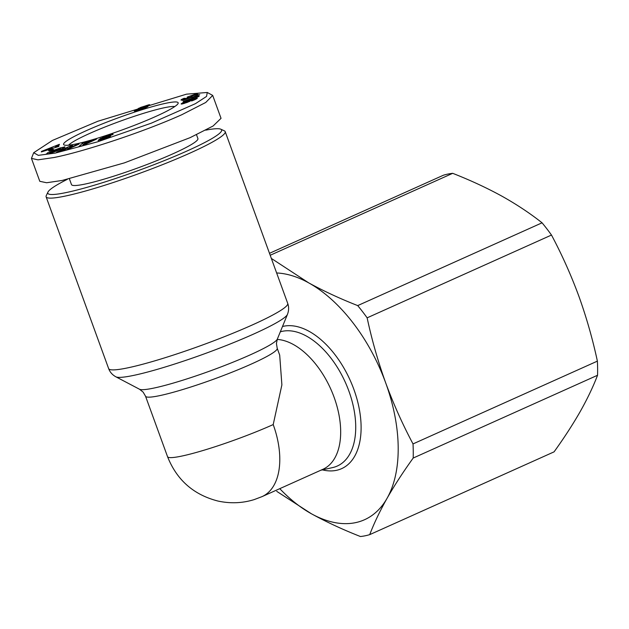 <?xml version="1.0" encoding="UTF-8"?>
<svg xmlns="http://www.w3.org/2000/svg" width="629" height="629" viewBox="0 0 629 629"><rect width="100%" height="100%" fill="white"/><g stroke="black" fill="none" stroke-linecap="round" stroke-linejoin="round"><path stroke-width="0.94" d="M186.491 94.169L207.287 92.471L206.54 96.434L195.438 103.667L151.33 123.166L97.684 141.8L55.273 153.083L38.314 155.355L33.691 152.721L52.466 140.416L97.849 121.255L186.491 94.169M207.287 92.471L212.696 95.411L205.73 102.48L181.82 114.714C141.321 132.931 81.227 152.249 53.842 157.541L37.999 159.845L31.45 158.39L33.691 152.721M60.447 148.397L60.266 147.901L64.803 146.989M56.366 150.079L56.217 149.663L57.782 149.498L54.644 150.795L51.547 151.125L60.266 147.901M54.495 151.801L54.346 151.408L60.392 148.405L56.217 149.663M64.197 146.903C68.86 146.266 51.13 153.618 47.387 153.877L46.923 153.924L47.403 152.941A6.384 0.668 160 0 1 49.565 151.951L51.452 151.683L50.344 152.556L54.346 151.408M110.106 135.51L109.855 134.826C112.567 134.079 113.59 133.985 112.913 134.535L103.471 137.507L108.408 136.296A5.181 0.543 160 0 1 110.24 135.88L110.751 135.927L109.926 136.579L105.09 138.577L100.632 140.008L98.108 140.141L101.733 138.978L101.67 139.701M277.208 339.424A70.063 39.989 65.8 0 1 334.085 397.229A70.063 39.989 65.8 0 1 322.96 469.273L262.073 496.611A70.063 39.989 65.8 0 0 273.206 424.575L281.886 384.869L279.693 355.11L277.208 348.277A70.063 7.312 -20 0 1 233.563 371.582A70.063 7.312 -20 0 1 158.885 395.806A70.063 7.312 -20 0 1 145.527 396.207L143.137 392.126L139.52 389.241L115.901 376.826A91.692 9.569 160 0 0 132.68 375.599A91.692 9.569 160 0 0 253.487 334.125A91.692 9.569 160 0 0 287.453 314.39C288.908 310.608 289.002 306.952 287.72 303.406A95.294 9.946 160 0 1 228.358 335.1A95.294 9.946 160 0 1 126.799 368.051A95.294 9.946 160 0 1 108.636 368.586L46.114 196.814A95.294 9.946 160 0 1 46.255 195.658L47.93 192.112A92.487 9.647 160 0 1 67.279 179.359M205.714 130.156A92.487 9.647 160 0 1 220.787 129.197L224.349 130.832A95.294 9.946 160 0 1 225.198 131.634A95.294 9.946 160 0 1 165.844 163.328A95.294 9.946 160 0 1 64.276 196.279A95.294 9.946 160 0 1 46.114 196.814M220.787 129.197A92.487 9.647 160 0 1 168.257 159.011A92.487 9.647 160 0 1 65.424 192.718A92.487 9.647 160 0 1 47.93 192.112M196.5 134.716L197.907 138.6A67.264 7.021 160 0 1 156.008 160.969A67.264 7.021 160 0 1 84.317 184.226A67.264 7.021 160 0 1 71.494 184.612L69.41 178.872M101.552 139.111L106.804 137.381L101.701 138.757A5.181 0.543 160 0 1 100.396 139.088A5.181 0.543 160 0 1 99.492 139.174L104.556 136.595L109.855 134.826M166.543 103.125A60.958 6.361 160 0 1 178.078 103.518A60.958 6.361 160 0 1 137.326 124.196A60.958 6.361 160 0 1 75.221 144.127A60.958 6.361 160 0 1 64.142 144.984A60.958 6.361 160 0 1 98.761 125.336A60.958 6.361 160 0 1 166.543 103.125M174.783 106.553A57.451 5.991 -20 0 0 165.113 107.575A57.451 5.991 -20 0 0 108.613 125.564A57.451 5.991 -20 0 0 68.616 145.189M269.487 253.314L443.437 175.208A149.238 85.174 -114.2 0 1 452.699 173.321C470.327 180.232 486.689 187.827 501.777 196.091C516.684 204.441 530.113 213.349 542.064 222.815A149.238 85.174 -114.2 0 1 551.491 235.049C561.925 254.643 571.038 274.999 578.829 296.117C586.448 317.323 592.628 338.992 597.385 361.132A149.238 85.174 -114.2 0 1 597.55 375.261C593.194 386.662 587.415 398.77 580.205 411.586C572.822 424.481 564.111 437.902 554.078 451.85L369.718 534.634C374.066 523.242 379.853 511.133 387.055 498.317A133.128 75.975 65.8 0 1 311.379 513.751L276.721 491.343M452.699 173.321L270.203 255.264M271.351 258.433L308.627 282.822C323.715 291.093 340.069 298.681 357.704 305.6L542.064 222.815M369.718 534.634A149.238 85.174 -114.2 0 1 360.456 536.529C342.829 529.61 326.467 522.023 311.379 513.751A133.128 75.975 65.8 0 1 279.771 488.67M597.55 375.261L413.19 458.046C403.15 471.994 394.446 485.415 387.055 498.317A133.128 75.975 65.8 0 0 385.679 382.849C393.471 403.975 402.584 424.331 413.017 443.917L597.385 361.132M551.491 235.049L367.132 317.834C371.881 339.974 378.068 361.644 385.679 382.849A133.128 75.975 65.8 0 0 308.627 282.822A133.128 75.975 65.8 0 0 276.642 272.97M357.704 305.6A149.238 85.174 65.8 0 1 367.132 317.834M413.19 458.046A149.238 85.174 -114.2 0 0 413.017 443.917M212.696 95.411L221.038 118.331L213.082 126.012L190.162 137.633L124.416 162.864L62.185 180.452L46.625 182.748L39.792 181.309L31.45 158.39M61.005 149.199L60.392 148.405M46.923 153.924L46.318 153.838M65.487 150.315L62.908 150.881L67.445 147.87L59.008 151.746L56.586 152.273L70.118 146.062L72.594 145.519L67.94 148.609L76.596 144.639L79.018 144.104L65.487 150.315M48.551 150.638L52.042 149.293L53.583 149.537L50.1 150.881L48.551 150.638M55.698 146.274L55.478 146.997L58.922 145.904L58.741 146.471L41.317 151.943L41.483 151.392L59.401 144.324L59.228 144.898L55.698 146.274M85.45 142.838L96.489 139.158L82.313 145.692L78.704 146.738L82.596 143.184L86.315 142.107L85.615 143.278M187.489 97.464L187.127 97.157L195.572 94.035L198.041 94.326L190.658 96.308L192.175 96.19L191.538 96.772L184.47 99.531L181.482 100.16L180.971 100.019L181.356 99.579L183.912 98.336L185.421 98.281L183.849 99.154L185.759 98.643L188.849 97.393L187.489 97.464M197.223 98.038L195.713 99.311L191.68 100.97L194.447 99.351L193.37 99.468L187.088 102.448L181.128 103.982L188.283 100.561L197.302 98.242M182.646 100.483L199.739 94.578L182.646 100.483M198.269 96.221L199.196 95.962L198.89 96.496L183.118 102.008L183.487 101.363L193.818 97.747L191.947 97.865L195.485 96.63L198.269 96.221L198.426 96.654M147.705 105.994L146.588 106.443L148.145 106.183L147.673 106.694L143.679 108.479L134.299 111.136L140.699 107.41L149.34 104.681L149.899 104.917L147.705 105.994M49.77 151.864L50.257 153.201M50.045 153.264L49.565 151.951M47.725 153.83L47.403 152.941M59.629 149.796L59.448 149.301M100.609 139.04L100.365 138.388M98.273 140.597L98.108 140.141M67.445 147.87L67.932 149.199M76.777 145.134L76.596 144.639M68.121 149.104L67.94 148.609M70.44 146.95L70.118 146.062M52.309 150.032L52.042 149.293M55.643 147.445L55.478 146.997M41.648 151.841L41.483 151.392M92.825 140.22L93.021 140.762M90.332 141.997L90.136 141.478M83.335 145.22L82.596 143.184M195.572 94.035L195.973 95.128M189.376 97.778L189.156 97.173M189.038 97.912L188.849 97.393M188.959 97.943L188.779 97.424M188.26 98.218L188.087 97.747M187.167 98.627L187.002 98.179M187.01 98.682L186.844 98.242M185.909 99.067L185.759 98.643M185.044 99.351L184.887 98.934M184.478 99.531L184.313 99.083M184.038 99.657L183.849 99.154M183.99 99.673L183.794 99.115M184.108 98.879L183.912 98.336M183.448 99.822L183.047 98.714M182.685 100.003L182.339 99.044M182.151 100.097L181.852 99.288M181.577 100.153L181.364 99.579L181.561 100.153M191.696 96.677L191.499 96.151M191.483 96.795L191.263 96.19M190.933 97.078L190.658 96.308M197.097 98.439L196.948 98.03M196.751 98.69L196.531 98.077M196.555 98.832L196.295 98.124M196.075 99.115L195.753 98.242M195.462 99.429L195.092 98.407M194.707 99.775L194.29 98.627M193.551 99.421L193.362 98.902M192.49 99.728L192.309 99.233M191.31 100.097L191.13 99.602M190.784 100.86L190.414 99.838M189.73 101.379L189.305 100.208M188.464 101.057L188.283 100.561M187.489 101.348L187.332 100.899M186.616 101.639L186.459 101.222M186.184 101.788L186.035 101.387M185.154 102.189L185.012 101.788M184.297 102.606L184.132 102.157M183.77 103.549L183.385 102.496M183.259 103.699L182.905 102.724M182.677 103.848L182.371 103.014M182.166 103.966L181.923 103.29M181.695 104.044L181.522 103.557M181.6 104.052L181.443 103.62M191.122 100.679L190.949 100.208M194.683 99.791L194.479 99.233M194.424 99.366L194.597 99.83L194.447 99.351M193.952 100.097L193.803 99.681M193.653 100.223L193.504 99.807M192.576 100.64L192.419 100.2M197.718 96.905L197.537 96.402M197.097 97.118L196.893 96.544M196.783 97.236L196.547 96.599M196.413 97.361L196.154 96.638M196.083 97.479L195.784 96.654M195.831 97.566L195.485 96.63M193.984 98.21L193.818 97.747M183.652 101.819L183.487 101.363M146.887 106.364L147.115 107.009M146.84 107.142L146.588 106.443M149.513 105.153L149.34 104.681M149.112 105.358L148.908 104.776M148.428 105.68L148.169 104.964M147.556 106.049L147.249 105.224M146.754 107.182L146.164 105.546M141.847 107.512L141.682 107.048M141.069 108.424L140.699 107.41M140.385 108.699L140.015 107.685M139.379 109.202L138.978 108.117M138.396 109.069L138.183 108.487M138.852 110.106L138.474 109.053M138.443 110.232L138.065 109.202M137.303 110.578L136.957 109.635M136.351 110.853L136.053 110.028M136.021 110.94L135.738 110.169M135.282 111.113L135.062 110.515M147.776 106.631L147.618 106.207M52.105 148.554L52.081 147.689L52.364 148.475M46.79 150.221L46.64 149.812L51.948 148.122M52.081 147.689L46.64 149.812M87.376 142.767L84.561 143.585L83.232 144.701L87.376 142.767L87.565 143.27M83.413 145.189L83.232 144.701M184.486 102.496L189.266 100.907L184.486 102.496M189.478 101.489L189.266 100.907M189.384 101.528L189.211 101.049M189.062 101.67L188.904 101.23M188.26 102L188.11 101.583M188.181 102.032L188.032 101.623M187.285 102.378L187.127 101.961M186.184 102.771L186.019 102.338M186.137 102.786L185.972 102.354M185.138 103.125L184.973 102.653M184.525 103.321L184.336 102.81M184.305 103.392L184.1 102.826M144.615 106.411L141.596 107.677L144.615 106.411M146.007 107.535L145.527 106.222M145.897 107.59L145.456 106.38M145.708 107.669L145.283 106.49M144.937 107.991L144.528 106.859M144.576 108.133L144.167 107.001M143.829 108.416L143.601 107.771L141.973 107.708M141.769 108.172L141.596 107.677M140.11 109.705L140.637 109.532M139.434 109.926L139.284 109.517L139.984 109.367M139.229 109.989L139.284 109.517M142.107 108.054L139.056 109.493M143.624 108.495L143.601 107.771M143.042 108.707L143.428 107.952M142.327 108.959L142.885 108.267M141.234 109.328L142.193 108.581M140.519 109.202L141.116 109.006M280.314 331.829A72.988 41.656 65.8 0 1 282.547 331.263A72.988 41.656 65.8 0 1 348.859 391.002A72.988 41.656 65.8 0 1 332.662 467.575L320.837 470.225M322.418 469.871A77.131 44.022 -114.2 0 0 336.24 470.374A77.131 44.022 -114.2 0 0 353.852 389.343A77.131 44.022 -114.2 0 0 283.765 326.207A77.131 44.022 -114.2 0 0 282.492 326.498M277.208 348.277L276.422 343.52L277.342 339.078A73.664 7.69 160 0 1 250.059 354.937A73.664 7.69 160 0 1 152.996 388.258A73.664 7.69 160 0 1 139.52 389.241M103.997 138.105L103.816 137.609M145.527 396.207L167.534 456.662A70.063 7.312 -20 0 0 205.196 449.853A70.063 7.312 -20 0 0 273.206 424.575M110.389 136.296L110.24 135.88M108.731 137.169L108.408 136.296M106.167 137.743L106.309 138.136M167.534 456.662C176.796 479.998 193.606 494.795 217.98 501.054C230.418 503.727 242.511 503.239 254.258 499.575L262.073 496.611M277.342 339.078L287.453 314.39M108.636 368.586C109.933 372.124 112.355 374.868 115.901 376.826M287.72 303.406L225.198 131.634M50.273 153.201L50.013 152.501M103.203 137.704L103.415 138.27M106.804 137.381L106.993 137.877"/></g></svg>
